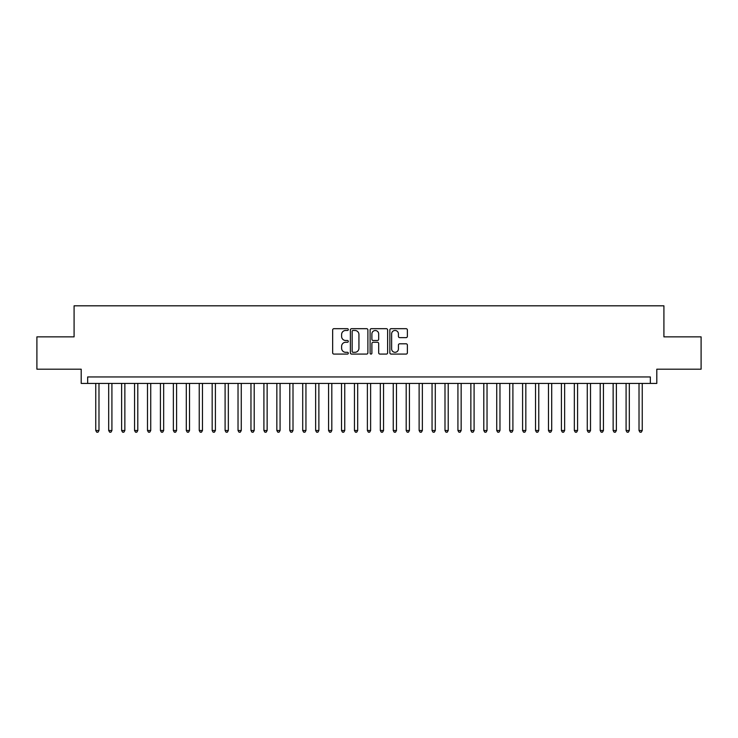 <?xml version="1.0" encoding="UTF-8"?>
<svg xmlns="http://www.w3.org/2000/svg" width="738" height="738" viewBox="0 0 738 738"><rect width="100%" height="100%" fill="white"/><g stroke="black" fill="none" stroke-linecap="round" stroke-linejoin="round"><path stroke-width="1.11" d="M348.308 329.572A0.886 0.886 0 0 0 347.413 328.687L333.927 328.687A1.273 1.273 0 0 0 332.654 329.96L332.654 352.81A1.273 1.273 0 0 0 333.927 354.083L347.413 354.083A0.886 0.886 0 0 0 348.308 353.188A0.886 0.886 0 0 0 347.413 352.303L345.67 352.303A4.059 4.059 0 0 1 341.611 348.244L341.611 346.334A4.059 4.059 0 0 1 345.67 342.275L347.413 342.275A0.886 0.886 0 0 0 348.308 341.38A0.886 0.886 0 0 0 347.413 340.495L345.67 340.495A4.059 4.059 0 0 1 341.611 336.436L341.611 334.526A4.059 4.059 0 0 1 345.67 330.467L347.413 330.467A0.886 0.886 0 0 0 348.308 329.572M406.103 337.635A1.273 1.273 0 0 0 407.376 336.371L407.376 329.96A1.273 1.273 0 0 0 406.103 328.687L391.122 328.687A1.273 1.273 0 0 0 389.858 329.96L389.858 352.81A1.273 1.273 0 0 0 391.122 354.083L406.103 354.083A1.273 1.273 0 0 0 407.376 352.81L407.376 345.07A1.273 1.273 0 0 0 406.103 343.797L399.692 343.797A1.273 1.273 0 0 0 398.428 345.07L398.428 348.908A3.395 3.395 0 0 1 395.024 352.303A3.395 3.395 0 0 1 391.629 348.908L391.629 333.862A3.395 3.395 0 0 1 395.024 330.467A3.395 3.395 0 0 1 398.428 333.862L398.428 336.371A1.273 1.273 0 0 0 399.692 337.635L406.103 337.635M650.335 383.419L656.802 383.419L656.802 369.194L701.1 369.194L701.1 336.86L663.914 336.86L663.914 305.818L74.086 305.818L74.086 336.86L36.9 336.86L36.9 369.194L81.198 369.194L81.198 383.419L650.335 383.419L650.335 376.952L87.665 376.952L87.665 383.419M367.893 329.96A1.273 1.273 0 0 0 366.62 328.687L351.639 328.687A1.273 1.273 0 0 0 350.365 329.96L350.365 352.81A1.273 1.273 0 0 0 351.639 354.083L366.62 354.083A1.273 1.273 0 0 0 367.893 352.81L367.893 329.96M371.38 328.687L386.361 328.687A1.273 1.273 0 0 1 387.635 329.96L387.635 352.81A1.273 1.273 0 0 1 386.361 354.083L379.95 354.083A1.273 1.273 0 0 1 378.677 352.81L378.677 343.539A1.273 1.273 0 0 0 377.413 342.275L373.16 342.275A1.273 1.273 0 0 0 371.887 343.539L371.887 353.188A0.886 0.886 0 0 1 371.002 354.083A0.886 0.886 0 0 1 370.107 353.188L370.107 329.96A1.273 1.273 0 0 1 371.38 328.687M353.032 330.467A0.886 0.886 0 0 0 352.146 331.353L352.146 351.417A0.886 0.886 0 0 0 353.032 352.303L354.877 352.303A4.059 4.059 0 0 0 358.936 348.244L358.936 334.526A4.059 4.059 0 0 0 354.877 330.467L353.032 330.467M378.677 333.927A3.395 3.395 0 0 0 375.282 330.532A3.395 3.395 0 0 0 371.887 333.927L371.887 339.222A1.273 1.273 0 0 0 373.16 340.495L377.413 340.495A1.273 1.273 0 0 0 378.677 339.222L378.677 333.927M95.755 383.419L95.755 430.503L98.984 430.503L98.984 383.419M98.984 430.503L98.016 432.182L96.724 432.182L95.755 430.503M108.689 383.419L108.689 430.503L111.918 430.503L111.918 383.419M111.918 430.503L110.949 432.182L109.658 432.182L108.689 430.503M121.622 383.419L121.622 430.503L124.86 430.503L124.86 383.419M124.86 430.503L123.883 432.182L122.591 432.182L121.622 430.503M134.556 383.419L134.556 430.503L137.794 430.503L137.794 383.419M137.794 430.503L136.825 432.182L135.524 432.182L134.556 430.503M147.489 383.419L147.489 430.503L150.727 430.503L150.727 383.419M150.727 430.503L149.759 432.182L148.458 432.182L147.489 430.503M160.423 383.419L160.423 430.503L163.661 430.503L163.661 383.419M163.661 430.503L162.692 432.182L161.401 432.182L160.423 430.503M173.365 383.419L173.365 430.503L176.594 430.503L176.594 383.419M176.594 430.503L175.626 432.182L174.334 432.182L173.365 430.503M186.299 383.419L186.299 430.503L189.528 430.503L189.528 383.419M189.528 430.503L188.559 432.182L187.267 432.182L186.299 430.503M199.232 383.419L199.232 430.503L202.461 430.503L202.461 383.419M202.461 430.503L201.492 432.182L200.201 432.182L199.232 430.503M212.166 383.419L212.166 430.503L215.404 430.503L215.404 383.419M215.404 430.503L214.426 432.182L213.134 432.182L212.166 430.503M225.099 383.419L225.099 430.503L228.337 430.503L228.337 383.419M228.337 430.503L227.369 432.182L226.068 432.182L225.099 430.503M238.033 383.419L238.033 430.503L241.271 430.503L241.271 383.419M241.271 430.503L240.302 432.182L239.001 432.182L238.033 430.503M250.966 383.419L250.966 430.503L254.204 430.503L254.204 383.419M254.204 430.503L253.235 432.182L251.944 432.182L250.966 430.503M263.909 383.419L263.909 430.503L267.138 430.503L267.138 383.419M267.138 430.503L266.169 432.182L264.877 432.182L263.909 430.503M276.842 383.419L276.842 430.503L280.071 430.503L280.071 383.419M280.071 430.503L279.102 432.182L277.811 432.182L276.842 430.503M289.776 383.419L289.776 430.503L293.004 430.503L293.004 383.419M293.004 430.503L292.036 432.182L290.744 432.182L289.776 430.503M302.709 383.419L302.709 430.503L305.947 430.503L305.947 383.419M305.947 430.503L304.969 432.182L303.678 432.182L302.709 430.503M315.643 383.419L315.643 430.503L318.881 430.503L318.881 383.419M318.881 430.503L317.912 432.182L316.611 432.182L315.643 430.503M328.576 383.419L328.576 430.503L331.814 430.503L331.814 383.419M331.814 430.503L330.845 432.182L329.545 432.182L328.576 430.503M341.51 383.419L341.51 430.503L344.747 430.503L344.747 383.419M344.747 430.503L343.779 432.182L342.487 432.182L341.51 430.503M354.452 383.419L354.452 430.503L357.681 430.503L357.681 383.419M357.681 430.503L356.712 432.182L355.421 432.182L354.452 430.503M367.386 383.419L367.386 430.503L370.614 430.503L370.614 383.419M370.614 430.503L369.646 432.182L368.354 432.182L367.386 430.503M380.319 383.419L380.319 430.503L383.548 430.503L383.548 383.419M383.548 430.503L382.579 432.182L381.288 432.182L380.319 430.503M393.253 383.419L393.253 430.503L396.49 430.503L396.49 383.419M396.49 430.503L395.513 432.182L394.221 432.182L393.253 430.503M406.186 383.419L406.186 430.503L409.424 430.503L409.424 383.419M409.424 430.503L408.455 432.182L407.155 432.182L406.186 430.503M419.119 383.419L419.119 430.503L422.357 430.503L422.357 383.419M422.357 430.503L421.389 432.182L420.088 432.182L419.119 430.503M432.053 383.419L432.053 430.503L435.291 430.503L435.291 383.419M435.291 430.503L434.322 432.182L433.031 432.182L432.053 430.503M444.996 383.419L444.996 430.503L448.224 430.503L448.224 383.419M448.224 430.503L447.256 432.182L445.964 432.182L444.996 430.503M457.929 383.419L457.929 430.503L461.158 430.503L461.158 383.419M461.158 430.503L460.189 432.182L458.898 432.182L457.929 430.503M470.862 383.419L470.862 430.503L474.091 430.503L474.091 383.419M474.091 430.503L473.123 432.182L471.831 432.182L470.862 430.503M483.796 383.419L483.796 430.503L487.034 430.503L487.034 383.419M487.034 430.503L486.056 432.182L484.765 432.182L483.796 430.503M496.729 383.419L496.729 430.503L499.967 430.503L499.967 383.419M499.967 430.503L498.999 432.182L497.698 432.182L496.729 430.503M509.663 383.419L509.663 430.503L512.901 430.503L512.901 383.419M512.901 430.503L511.932 432.182L510.631 432.182L509.663 430.503M522.596 383.419L522.596 430.503L525.834 430.503L525.834 383.419M525.834 430.503L524.866 432.182L523.574 432.182L522.596 430.503M535.539 383.419L535.539 430.503L538.768 430.503L538.768 383.419M538.768 430.503L537.799 432.182L536.508 432.182L535.539 430.503M548.472 383.419L548.472 430.503L551.701 430.503L551.701 383.419M551.701 430.503L550.732 432.182L549.441 432.182L548.472 430.503M561.406 383.419L561.406 430.503L564.635 430.503L564.635 383.419M564.635 430.503L563.666 432.182L562.374 432.182L561.406 430.503M574.339 383.419L574.339 430.503L577.577 430.503L577.577 383.419M577.577 430.503L576.599 432.182L575.308 432.182L574.339 430.503M587.273 383.419L587.273 430.503L590.511 430.503L590.511 383.419M590.511 430.503L589.542 432.182L588.241 432.182L587.273 430.503M600.206 383.419L600.206 430.503L603.444 430.503L603.444 383.419M603.444 430.503L602.476 432.182L601.175 432.182L600.206 430.503M613.14 383.419L613.14 430.503L616.378 430.503L616.378 383.419M616.378 430.503L615.409 432.182L614.117 432.182L613.14 430.503M626.082 383.419L626.082 430.503L629.311 430.503L629.311 383.419M629.311 430.503L628.342 432.182L627.051 432.182L626.082 430.503M639.016 383.419L639.016 430.503L642.245 430.503L642.245 383.419M642.245 430.503L641.276 432.182L639.984 432.182L639.016 430.503"/></g></svg>
